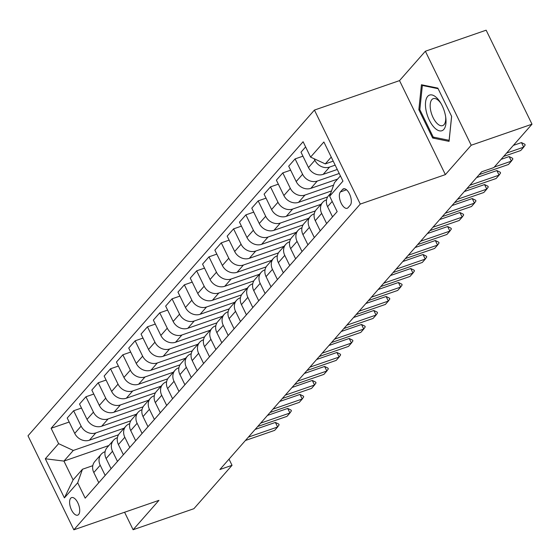 <?xml version="1.0" encoding="UTF-8"?>
<svg xmlns="http://www.w3.org/2000/svg" width="560" height="560" viewBox="0 0 560 560"><rect width="100%" height="100%" fill="white"/><g stroke="black" fill="none" stroke-linecap="round" stroke-linejoin="round"><path stroke-width="0.84" d="M78.624 514.507A9.282 4.291 -109.1 0 0 78.288 503.86A9.282 4.291 -109.1 0 0 71.624 497.602A9.282 4.291 -109.1 0 0 70.693 498.246A9.282 4.291 -109.1 0 0 71.029 508.886A9.282 4.291 -109.1 0 0 77.7 515.151A9.282 4.291 -109.1 0 0 78.624 514.507M314.426 110.075L28 435.806L73.85 529.809L360.276 204.078L314.426 110.075L399.525 80.612L445.375 174.615L471.212 145.236L425.362 51.233L399.525 80.612M425.362 51.233L486.15 30.191L532 124.194L471.212 145.236M532 124.194L493.857 167.566L481.705 171.773L219.884 469.525L232.036 465.318L229.019 459.137M342.58 189.441L340.417 191.905A8.995 4.151 -109.1 0 0 340.739 202.216A8.995 4.151 -109.1 0 0 347.2 208.278A8.995 4.151 -109.1 0 0 348.096 207.655L350.259 205.191A8.995 4.151 -109.1 0 0 349.937 194.88A8.995 4.151 -109.1 0 0 343.476 188.818A8.995 4.151 -109.1 0 0 342.58 189.441L344.568 188.755M331.24 157.101L325.269 163.898L310.583 157.101L303.086 141.729L51.114 428.288L69.181 422.03M310.583 157.101L323.876 141.988L342.958 181.111L329.665 196.224L334.439 182.693L340.41 175.903M108.857 445.536L63.938 461.09L73.108 479.892L82.46 469.252L77.693 482.783L85.19 498.155L337.162 211.596L329.665 196.224M77.693 482.783L64.4 497.896L45.318 458.773L58.611 443.66L51.114 428.288M124.586 512.253L133.112 529.739L193.9 508.697L232.036 465.318M133.112 529.739L158.949 500.353L73.85 529.809M445.375 174.615L360.276 204.078M82.46 469.252L92.799 465.675M105.168 475.433L100.205 465.255A11.606 9.954 -138.7 0 1 101.22 454.23A11.606 9.954 -138.7 0 1 104.979 451.731L105.098 451.682M117.474 461.44L112.511 451.262A11.606 9.954 -138.7 0 1 113.519 440.237A11.606 9.954 -138.7 0 1 117.278 437.738L117.404 437.696M129.773 447.447L124.817 437.276A11.606 9.954 -138.7 0 1 125.825 426.244A11.606 9.954 -138.7 0 1 129.584 423.745L129.71 423.703M142.079 433.454L137.116 423.283A11.606 9.954 -138.7 0 1 138.131 412.251A11.606 9.954 -138.7 0 1 141.883 409.752L142.009 409.71M154.385 419.461L149.422 409.29A11.606 9.954 -138.7 0 1 150.43 398.258A11.606 9.954 -138.7 0 1 154.189 395.759L154.315 395.717M166.684 405.468L161.721 395.297A11.606 9.954 -138.7 0 1 162.736 384.265A11.606 9.954 -138.7 0 1 166.495 381.766L166.614 381.724M178.99 391.482L174.027 381.304A11.606 9.954 -138.7 0 1 175.042 370.272A11.606 9.954 -138.7 0 1 178.794 367.773L178.92 367.731M191.296 377.489L186.333 367.311A11.606 9.954 -138.7 0 1 187.341 356.286A11.606 9.954 -138.7 0 1 191.1 353.78L191.226 353.738M203.595 363.496L198.632 353.318A11.606 9.954 -138.7 0 1 199.647 342.293A11.606 9.954 -138.7 0 1 203.406 339.794L203.525 339.745M215.901 349.503L210.938 339.325A11.606 9.954 -138.7 0 1 211.953 328.3A11.606 9.954 -138.7 0 1 215.705 325.801L215.831 325.759M228.207 335.51L223.244 325.339A11.606 9.954 -138.7 0 1 224.252 314.307A11.606 9.954 -138.7 0 1 228.011 311.808L228.137 311.766M240.506 321.517L235.543 311.346A11.606 9.954 -138.7 0 1 236.558 300.314A11.606 9.954 -138.7 0 1 240.317 297.815L240.436 297.773M252.812 307.524L247.849 297.353A11.606 9.954 -138.7 0 1 248.864 286.321A11.606 9.954 -138.7 0 1 252.616 283.822L252.742 283.78M265.118 293.531L260.155 283.36A11.606 9.954 -138.7 0 1 261.163 272.328A11.606 9.954 -138.7 0 1 264.922 269.829L265.048 269.787M277.417 279.545L272.454 269.367A11.606 9.954 -138.7 0 1 273.469 258.335A11.606 9.954 -138.7 0 1 277.228 255.836L277.347 255.794M289.723 265.552L284.76 255.374A11.606 9.954 -138.7 0 1 285.768 244.349A11.606 9.954 -138.7 0 1 289.527 241.843L289.653 241.801M302.029 251.559L297.066 241.381A11.606 9.954 -138.7 0 1 298.074 230.356A11.606 9.954 -138.7 0 1 301.833 227.857L301.959 227.808M314.328 237.566L309.365 227.388A11.606 9.954 -138.7 0 1 310.38 216.363A11.606 9.954 -138.7 0 1 314.139 213.864L314.258 213.822M326.634 223.573L321.671 213.402A11.606 9.954 -138.7 0 1 322.679 202.37A11.606 9.954 -138.7 0 1 326.438 199.871L326.564 199.829M333.214 161.147L325.269 163.898M335.167 165.144L329.574 167.076A11.606 9.954 -138.7 0 1 314.888 160.279L314.146 158.746M337.274 169.47L323.176 174.356A11.606 9.954 -138.7 0 1 308.49 167.559L300.993 152.187L305.62 146.923M339.227 173.467L317.268 181.069A11.606 9.954 -138.7 0 1 302.589 174.272L295.092 158.9L302.946 156.184M337.61 179.088L310.87 188.342A11.606 9.954 -138.7 0 1 296.191 181.552L288.694 166.18L295.092 158.9M333.571 185.157L304.969 195.062A11.606 9.954 -138.7 0 1 290.283 188.265L282.786 172.893L290.64 170.177M331.534 190.925L298.571 202.335A11.606 9.954 -138.7 0 1 283.885 195.538L276.388 180.173L282.786 172.893M327.649 196.938L292.663 209.055A11.606 9.954 -138.7 0 1 277.977 202.258L270.487 186.886L278.341 184.17M320.971 204.316L286.265 216.328A11.606 9.954 -138.7 0 1 271.586 209.531L264.089 194.159L270.487 186.886M315.35 210.931L280.357 223.048A11.606 9.954 -138.7 0 1 265.678 216.251L258.181 200.879L266.035 198.156M308.665 218.309L273.959 230.321A11.606 9.954 -138.7 0 1 259.28 223.524L251.783 208.152L258.181 200.879M303.044 224.924L268.058 237.034A11.606 9.954 -138.7 0 1 253.372 230.244L245.875 214.872L253.729 212.149M296.366 232.302L261.66 244.314A11.606 9.954 -138.7 0 1 246.974 237.517L239.477 222.145L245.875 214.872M290.738 238.917L255.752 251.027A11.606 9.954 -138.7 0 1 241.073 244.23L233.576 228.865L241.43 226.142M284.06 246.295L249.354 258.307A11.606 9.954 -138.7 0 1 234.675 251.51L227.178 236.138L233.576 228.865M278.439 252.91L243.446 265.02A11.606 9.954 -138.7 0 1 228.767 258.223L221.27 242.858L229.124 240.135M271.754 260.281L237.048 272.3A11.606 9.954 -138.7 0 1 222.369 265.503L214.872 250.131L221.27 242.858M266.133 266.903L231.147 279.013A11.606 9.954 -138.7 0 1 216.461 272.216L208.964 256.844L216.818 254.128M259.455 274.274L224.749 286.286A11.606 9.954 -138.7 0 1 210.063 279.496L202.566 264.124L208.964 256.844M253.834 280.896L218.841 293.006A11.606 9.954 -138.7 0 1 204.162 286.209L196.665 270.837L204.519 268.121M247.149 288.267L212.443 300.279A11.606 9.954 -138.7 0 1 197.764 293.489L190.267 278.117L196.665 270.837M241.528 294.889L206.535 306.999A11.606 9.954 -138.7 0 1 191.856 300.202L184.359 284.83L192.213 282.114M234.843 302.26L200.137 314.272A11.606 9.954 -138.7 0 1 185.458 307.475L177.961 292.11L184.359 284.83M229.222 308.875L194.236 320.992A11.606 9.954 -138.7 0 1 179.55 314.195L172.053 298.823L179.907 296.107M222.544 316.253L187.838 328.265A11.606 9.954 -138.7 0 1 173.152 321.468L165.655 306.096L172.053 298.823M216.923 322.868L181.93 334.985A11.606 9.954 -138.7 0 1 167.251 328.188L159.754 312.816L167.608 310.093M210.238 330.246L175.532 342.258A11.606 9.954 -138.7 0 1 160.853 335.461L153.356 320.089L159.754 312.816M204.617 336.861L169.624 348.971A11.606 9.954 -138.7 0 1 154.945 342.181L147.448 326.809L155.302 324.086M197.932 344.239L163.226 356.251A11.606 9.954 -138.7 0 1 148.547 349.454L141.05 334.082L147.448 326.809M192.311 350.854L157.325 362.964A11.606 9.954 -138.7 0 1 142.639 356.167L135.142 340.802L143.003 338.079M185.633 358.225L150.927 370.244A11.606 9.954 -138.7 0 1 136.241 363.447L128.744 348.075L135.142 340.802M180.012 364.847L145.019 376.957A11.606 9.954 -138.7 0 1 130.34 370.16L122.843 354.795L130.697 352.072M173.327 372.218L138.621 384.237A11.606 9.954 -138.7 0 1 123.942 377.44L116.445 362.068L122.843 354.795M167.706 378.84L132.72 390.95A11.606 9.954 -138.7 0 1 118.034 384.153L110.537 368.781L118.391 366.065M161.028 386.211L126.322 398.223A11.606 9.954 -138.7 0 1 111.636 391.433L104.139 376.061L110.537 368.781M155.4 392.833L120.414 404.943A11.606 9.954 -138.7 0 1 105.728 398.146L98.231 382.774L106.092 380.058M148.722 400.204L114.016 412.216A11.606 9.954 -138.7 0 1 99.33 405.426L91.833 390.054L98.231 382.774M143.101 406.826L108.108 418.936A11.606 9.954 -138.7 0 1 93.429 412.139L85.932 396.767L93.786 394.051M136.416 414.197L101.71 426.209A11.606 9.954 -138.7 0 1 87.031 419.412L79.534 404.047L85.932 396.767M130.795 420.812L95.809 432.929A11.606 9.954 -138.7 0 1 81.123 426.132L73.626 410.76L81.48 408.044M124.117 428.19L89.411 440.202A11.606 9.954 -138.7 0 1 74.725 433.405L67.228 418.033L73.626 410.76M118.489 434.805L73.29 450.457L63.938 461.09L45.318 458.773M332.542 216.86L327.579 206.682A11.606 9.954 -138.7 0 1 328.587 195.65L330.729 193.221M320.236 230.846L315.273 220.675A11.606 9.954 -138.7 0 1 316.281 209.643L322.679 202.37M307.93 244.839L302.967 234.668A11.606 9.954 -138.7 0 1 303.982 223.636L310.38 216.363M295.631 258.832L290.668 248.661A11.606 9.954 -138.7 0 1 291.676 237.629L298.074 230.356M283.325 272.825L278.362 262.654A11.606 9.954 -138.7 0 1 279.37 251.622L285.768 244.349M271.019 286.818L266.056 276.64A11.606 9.954 -138.7 0 1 267.071 265.615L273.469 258.335M258.72 300.811L253.757 290.633A11.606 9.954 -138.7 0 1 254.765 279.608L261.163 272.328M246.414 314.804L241.451 304.626A11.606 9.954 -138.7 0 1 242.466 293.601L248.864 286.321M234.108 328.797L229.145 318.619A11.606 9.954 -138.7 0 1 230.16 307.587L236.558 300.314M221.809 342.783L216.846 332.612A11.606 9.954 -138.7 0 1 217.854 321.58L224.252 314.307M209.503 356.776L204.54 346.605A11.606 9.954 -138.7 0 1 205.555 335.573L211.953 328.3M197.197 370.769L192.234 360.598A11.606 9.954 -138.7 0 1 193.249 349.566L199.647 342.293M184.898 384.762L179.935 374.591A11.606 9.954 -138.7 0 1 180.943 363.559L187.341 356.286M172.592 398.755L167.629 388.577A11.606 9.954 -138.7 0 1 168.644 377.552L175.042 370.272M160.286 412.748L155.323 402.57A11.606 9.954 -138.7 0 1 156.338 391.545L162.736 384.265M147.987 426.741L143.024 416.563A11.606 9.954 -138.7 0 1 144.032 405.538L150.43 398.258M135.681 440.734L130.718 430.556A11.606 9.954 -138.7 0 1 131.733 419.524L138.131 412.251M123.375 454.72L118.419 444.549A11.606 9.954 -138.7 0 1 119.427 433.517L125.825 426.244M111.076 468.713L106.113 458.542A11.606 9.954 -138.7 0 1 107.121 447.51L113.519 440.237M58.611 443.66L73.29 450.457M98.77 482.706L93.807 472.535A11.606 9.954 -138.7 0 1 94.822 461.503L101.22 454.23M64.4 497.896L73.108 479.892M421.442 84.756L418.845 109.711L432.656 138.019L449.057 141.372L451.647 116.417L437.843 88.109L421.442 84.756M434.581 137.354L432.656 138.019M419.874 109.354L418.845 109.711M506.604 153.069L523.691 147.154L520.737 150.514L503.65 156.429M524.811 144.235L525.182 144.998L523.691 147.154L521.458 142.583L524.811 144.235M513.366 145.39L521.458 142.583M494.305 167.062L511.385 161.147L508.438 164.507L479.192 174.629M512.512 158.228L512.883 158.991L511.385 161.147L509.159 156.576L512.512 158.228M501.06 159.376L509.159 156.576M469.84 185.262L499.086 175.14L496.132 178.5L466.886 188.622M500.206 172.221L500.577 172.984L499.086 175.14L496.853 170.569L500.206 172.221M476.595 177.583L496.853 170.569M457.541 199.255L486.78 189.133L483.826 192.493L454.587 202.615M487.9 186.214L488.271 186.97L486.78 189.133L484.554 184.562L487.9 186.214M464.296 191.569L484.554 184.562M445.235 213.248L474.481 203.126L471.527 206.486L442.281 216.608M475.601 200.2L475.972 200.963L474.481 203.126L472.248 198.555L475.601 200.2M451.99 205.562L472.248 198.555M434.217 127.456A18.858 8.708 -109.1 0 0 445.823 118.013A18.858 8.708 -109.1 0 0 440.496 102.634A18.858 8.708 -109.1 0 0 437.248 98.336A18.858 8.708 -109.1 0 0 425.558 102.228A18.858 8.708 -109.1 0 0 434.217 127.456M441.056 103.579A14.28 6.594 -109.1 0 0 439.096 101.108A14.28 6.594 -109.1 0 0 433.279 98.637A14.28 6.594 -109.1 0 0 430.402 108.92A14.28 6.594 -109.1 0 0 436.807 123.151A14.28 6.594 -109.1 0 0 442.617 125.622A14.28 6.594 -109.1 0 0 445.676 116.928M423.311 85.134L422.352 85.463L438.123 88.69M451.605 116.326L449.113 140.322L433.223 137.074L419.839 109.648L422.352 85.463M432.929 227.241L462.175 217.119L459.221 220.479L429.975 230.601M463.295 214.193L463.666 214.956L462.175 217.119L459.942 212.541L463.295 214.193M439.691 219.555L459.942 212.541M420.63 241.234L449.869 231.112L446.915 234.465L417.676 244.594M450.989 228.186L451.367 228.949L449.869 231.112L447.643 226.534L450.989 228.186M427.385 233.548L447.643 226.534M408.324 255.227L437.57 245.105L434.616 248.458L405.37 258.58M438.69 242.179L439.061 242.942L437.57 245.105L435.337 240.527L438.69 242.179M415.079 247.541L435.337 240.527M396.018 269.22L425.264 259.091L422.31 262.451L393.064 272.573M426.384 256.172L426.755 256.935L425.264 259.091L423.031 254.52L426.384 256.172M402.78 261.534L423.031 254.52M383.719 283.206L412.958 273.084L410.004 276.444L380.765 286.566M414.078 270.165L414.456 270.928L412.958 273.084L410.732 268.513L414.078 270.165M390.474 275.527L410.732 268.513M371.413 297.199L400.659 287.077L397.705 290.437L368.459 300.559M401.779 284.158L402.15 284.921L400.659 287.077L398.426 282.506L401.779 284.158M378.168 289.52L398.426 282.506M359.107 311.192L388.353 301.07L385.399 304.43L356.153 314.552M389.473 298.151L389.844 298.907L388.353 301.07L386.12 296.499L389.473 298.151M365.869 303.506L386.12 296.499M346.808 325.185L376.047 315.063L373.093 318.423L343.854 328.545M377.174 312.137L377.545 312.9L376.047 315.063L373.821 310.492L377.174 312.137M353.563 317.499L373.821 310.492M334.502 339.178L363.748 329.056L360.794 332.409L331.548 342.538M364.868 326.13L365.239 326.893L363.748 329.056L361.515 324.478L364.868 326.13M341.257 331.492L361.515 324.478M322.196 353.171L351.442 343.049L348.488 346.402L319.249 356.524M352.562 340.123L352.933 340.886L351.442 343.049L349.209 338.471L352.562 340.123M328.958 345.485L349.209 338.471M309.897 367.164L339.136 357.042L336.189 360.395L306.943 370.517M340.263 354.116L340.634 354.879L339.136 357.042L336.91 352.464L340.263 354.116M316.652 359.478L336.91 352.464M297.591 381.157L326.837 371.028L323.883 374.388L294.637 384.51M327.957 368.109L328.328 368.872L326.837 371.028L324.604 366.457L327.957 368.109M304.346 373.471L324.604 366.457M285.285 395.143L314.531 385.021L311.577 388.381L282.338 398.503M315.651 382.102L316.022 382.865L314.531 385.021L312.298 380.45L315.651 382.102M292.047 387.464L312.298 380.45M272.986 409.136L302.225 399.014L299.278 402.374L270.032 412.496M303.352 396.095L303.723 396.858L302.225 399.014L299.999 394.443L303.352 396.095M279.741 401.457L299.999 394.443M260.68 423.129L289.926 413.007L286.972 416.367L257.726 426.489M291.046 410.088L291.417 410.844L289.926 413.007L287.693 408.436L291.046 410.088M267.435 415.443L287.693 408.436M248.374 437.122L277.62 427L274.666 430.36L245.427 440.482M278.74 424.074L279.111 424.837L277.62 427L275.387 422.429L278.74 424.074M255.136 429.436L275.387 422.429M323.176 174.356L329.574 167.076M310.87 188.342L317.268 181.069M298.571 202.335L304.969 195.062M286.265 216.328L292.663 209.055M273.959 230.321L280.357 223.048M261.66 244.314L268.058 237.034M249.354 258.307L255.752 251.027M237.048 272.3L243.446 265.02M224.749 286.286L231.147 279.013M212.443 300.279L218.841 293.006M200.137 314.272L206.535 306.999M187.838 328.265L194.236 320.992M175.532 342.258L181.93 334.985M163.226 356.251L169.624 348.971M150.927 370.244L157.325 362.964M138.621 384.237L145.019 376.957M126.322 398.223L132.72 390.95M114.016 412.216L120.414 404.943M101.71 426.209L108.108 418.936M89.411 440.202L95.809 432.929M308.49 167.559L314.888 160.279M327.579 206.682L332.199 201.425M315.273 220.675L321.671 213.402M296.191 181.552L302.589 174.272M302.967 234.668L309.365 227.388M283.885 195.538L290.283 188.265M290.668 248.661L297.066 241.381M271.586 209.531L277.977 202.258M278.362 262.654L284.76 255.374M259.28 223.524L265.678 216.251M266.056 276.64L272.454 269.367M246.974 237.517L253.372 230.244M253.757 290.633L260.155 283.36M234.675 251.51L241.073 244.23M241.451 304.626L247.849 297.353M222.369 265.503L228.767 258.223M229.145 318.619L235.543 311.346M210.063 279.496L216.461 272.216M216.846 332.612L223.244 325.339M197.764 293.489L204.162 286.209M204.54 346.605L210.938 339.325M185.458 307.475L191.856 300.202M192.234 360.598L198.632 353.318M173.152 321.468L179.55 314.195M179.935 374.591L186.333 367.311M160.853 335.461L167.251 328.188M167.629 388.577L174.027 381.304M148.547 349.454L154.945 342.181M155.323 402.57L161.721 395.297M136.241 363.447L142.639 356.167M143.024 416.563L149.422 409.29M123.942 377.44L130.34 370.16M130.718 430.556L137.116 423.283M111.636 391.433L118.034 384.153M118.419 444.549L124.817 437.276M99.33 405.426L105.728 398.146M106.113 458.542L112.511 451.262M87.031 419.412L93.429 412.139M93.807 472.535L100.205 465.255M74.725 433.405L81.123 426.132M346.528 189.791L340.417 191.905"/></g></svg>
